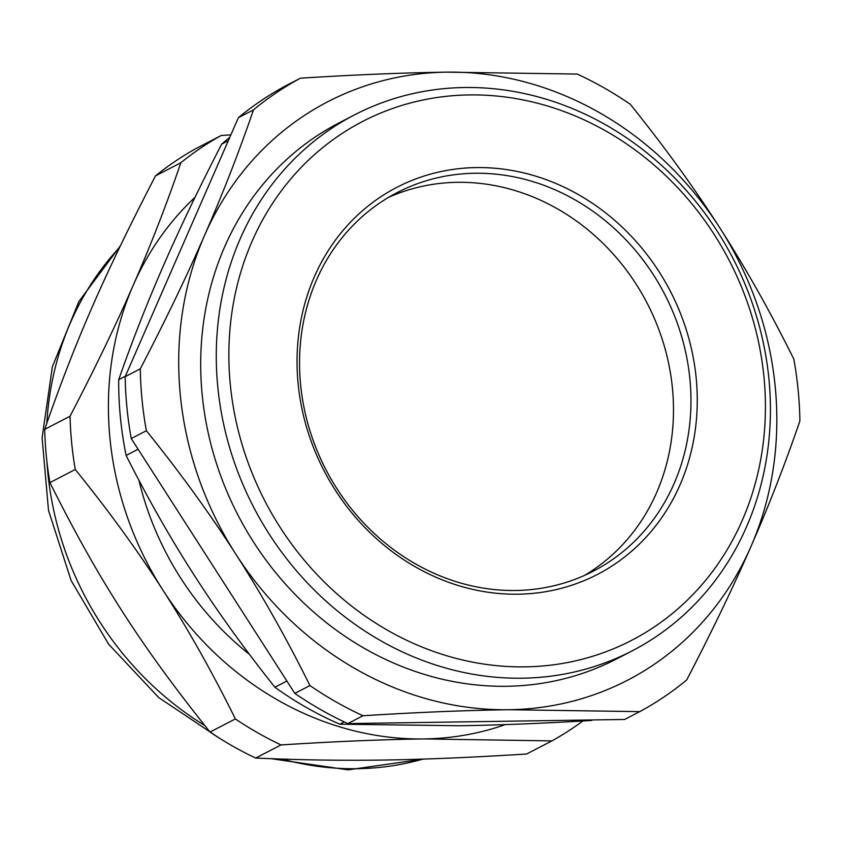 <?xml version="1.0" encoding="UTF-8"?>
<svg xmlns="http://www.w3.org/2000/svg" width="842" height="842" viewBox="0 0 842 842"><rect width="100%" height="100%" fill="white"/><g stroke="black" fill="none" stroke-linecap="round" stroke-linejoin="round"><path stroke-width="1.26" d="M388.551 197.375A213.184 190.745 -117.4 0 1 647.13 303.162A213.184 190.745 -117.4 0 1 584.474 575.433M138.951 480.319A287.448 257.178 62.6 0 0 249.485 654.423M592.536 719.952A344.936 308.614 -117.4 0 1 591.537 720.457C543.322 723.394 499.18 725.162 459.101 725.741L339.821 724.204A344.936 308.614 -117.4 0 1 274.892 687.24C244.59 649.193 217.604 611.702 193.934 574.76C170.2 537.838 147.592 498.075 126.121 455.459A344.936 308.614 -117.4 0 1 118.701 379.7C132.194 340.999 147.161 302.888 163.59 265.346C179.967 227.835 199.322 187.45 221.646 144.171A344.936 308.614 -117.4 0 1 229.792 137.32M592.526 719.952L591.537 720.457M221.646 144.171L228.308 140.719M125.353 376.248L118.701 379.7M126.121 455.459L138.109 449.249M339.821 724.204L344.252 721.91M286.88 681.02L274.892 687.24M300.615 384.773A213.184 190.745 -117.4 0 1 397.161 192.597A213.184 190.745 -117.4 0 1 689.893 378.974A213.184 190.745 -117.4 0 1 593.347 571.15A213.184 190.745 -117.4 0 1 300.615 384.773M696.166 377.932A217.983 195.028 62.6 0 0 379.531 197.638A217.983 195.028 62.6 0 0 415.759 567.098A217.983 195.028 62.6 0 0 696.166 377.932M763.957 376.921A292.237 261.473 -117.4 0 1 388.025 630.532A292.237 261.473 -117.4 0 1 339.463 135.215A292.237 261.473 -117.4 0 1 763.957 376.921M768.904 378.763A301.815 270.04 62.6 0 0 354.482 114.891A301.815 270.04 62.6 0 0 217.794 386.962A301.815 270.04 62.6 0 0 632.226 650.824A301.815 270.04 62.6 0 0 768.904 378.763M354.482 114.891L338.894 122.964A301.815 270.04 62.6 0 0 202.217 395.035A301.815 270.04 62.6 0 0 616.649 658.897L632.226 650.824M362.965 715.753C416.548 712.364 465.226 710.353 509.031 709.722L639.741 711.637A359.302 321.476 62.6 0 0 686.704 679.947C711.658 631.974 733.087 587.495 750.98 546.49A325.77 291.469 62.6 0 0 719.721 227.708C693.85 187.324 664.033 146.171 630.258 104.261A359.302 321.476 62.6 0 0 577.223 74.064L446.513 72.149C402.718 72.78 354.029 74.791 300.457 78.18A359.302 321.476 62.6 0 0 253.484 109.87C238.844 152.507 222.53 194.334 204.564 235.371C186.671 276.365 165.253 320.855 140.288 368.828A359.302 321.476 62.6 0 0 146.361 430.715C180.135 472.625 209.953 513.778 235.823 554.162A325.77 291.469 62.6 0 0 509.031 709.722A325.77 291.469 62.6 0 0 750.98 546.49C768.946 505.453 785.249 463.626 799.9 420.989A359.302 321.476 62.6 0 0 793.827 359.102C770.367 311.856 745.665 268.051 719.721 227.708A325.77 291.469 62.6 0 0 446.513 72.149A325.77 291.469 62.6 0 0 204.564 235.371A325.77 291.469 62.6 0 0 235.823 554.162C261.767 594.505 286.469 638.299 309.93 685.556A359.302 321.476 62.6 0 0 362.965 715.753L347.851 723.594A359.302 321.476 62.6 0 1 294.816 693.398L131.247 438.545L146.361 430.715M309.93 685.556L294.816 693.398M300.457 78.18L285.333 86.021A359.302 321.476 62.6 0 0 238.37 117.701L253.484 109.87M639.741 711.637L624.617 719.468L347.851 723.594M140.288 368.828L125.174 376.669A359.302 321.476 62.6 0 0 131.247 438.545M125.174 376.669L238.37 117.701M582.864 720.973A344.936 308.614 -117.4 0 1 551.92 740.897L526.576 754.022C416.579 760.852 345.052 761.915 255.684 758.053A344.936 308.614 -117.4 0 1 210.026 732.066C140.803 645.614 98.525 579.759 49.92 482.624A344.936 308.614 -117.4 0 1 46.331 456.006A344.936 308.614 -117.4 0 1 44.7 429.357C75.159 341.431 104.408 274.503 155.496 175.883A344.936 308.614 -117.4 0 1 195.923 148.613L221.267 135.478A344.936 308.614 -117.4 0 0 180.841 162.759C166.569 204.522 150.665 245.432 133.12 285.512A311.393 278.618 -117.4 0 1 195.018 197.312M505.316 724.604A311.393 278.618 -117.4 0 1 424.147 738.929L551.92 740.897M155.496 175.883L180.841 162.759M49.92 482.624L75.264 469.489A344.936 308.614 -117.4 0 1 70.044 416.222L44.7 429.357M255.684 758.053L281.017 744.928A344.936 308.614 -117.4 0 1 235.371 718.931L210.026 732.066M230.866 134.878L221.267 135.478M75.264 469.489C108.492 510.547 137.73 550.794 162.99 590.231A311.393 278.618 -117.4 0 1 133.12 285.512C115.649 325.549 94.62 369.112 70.044 416.222M281.017 744.928C333.674 741.549 381.373 739.55 424.147 738.929A311.393 278.618 -117.4 0 1 162.99 590.231C188.334 629.627 212.458 672.526 235.371 718.931M422.926 759.105A306.604 274.324 -117.4 0 1 282.081 759.105M204.816 725.572A306.604 274.324 -117.4 0 1 47.847 472.836A306.604 274.324 -117.4 0 1 46.973 462.09M46.847 423.147A306.604 274.324 -117.4 0 1 119.596 247.422M423.726 759.074L348.135 769.851L271.419 758.726M218.888 737.845L158.749 697.586L108.555 644.098L71.107 580.496L48.51 510.399L42.1 437.787L52.372 366.765L78.916 301.457L120.385 245.79"/></g></svg>
